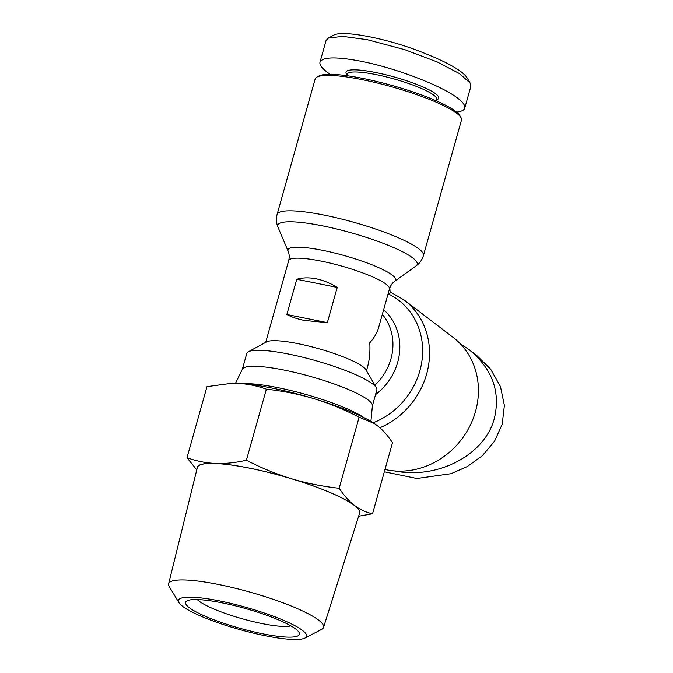<?xml version="1.0" encoding="UTF-8"?>
<svg xmlns="http://www.w3.org/2000/svg" width="673" height="673" viewBox="0 0 673 673"><rect width="100%" height="100%" fill="white"/><g stroke="black" fill="none" stroke-linecap="round" stroke-linejoin="round"><path stroke-width="1.01" d="M379.883 427.776A75.999 68.587 -52.6 0 0 428.163 367.601A75.999 68.587 -52.6 0 0 404.263 300.065L453.156 337.417A75.999 68.587 127.4 0 1 469.855 426.118A75.999 68.587 127.4 0 1 386.773 469.863A75.999 68.587 127.4 0 1 384.99 469.485M389.827 287.834L390.155 292.974L387.867 294.648M235.491 383.341L242.406 369.141A67.552 11.727 15.7 0 1 284.183 370.1A67.552 11.727 15.7 0 1 372.413 405.684L370.916 421.407M242.322 369.309L246.772 353.476A67.552 11.727 15.7 0 1 248.354 351.769A67.552 11.727 15.7 0 1 288.683 354.091A67.552 11.727 15.7 0 1 376.384 387.757A67.552 11.727 15.7 0 1 376.838 390.037L372.388 405.869M248.354 351.769L266.685 341.859A52.351 9.094 15.7 0 1 297.937 343.659A52.351 9.094 15.7 0 1 365.902 369.746L376.384 387.757M456.79 113.325A75.999 13.199 15.7 0 1 460.963 117.565A75.999 13.199 15.7 0 1 461.485 120.131L423.418 255.538A75.999 13.199 -164.3 0 0 324.243 215.099A75.999 13.199 -164.3 0 0 277.099 214.409L315.157 79.002A75.999 13.199 15.7 0 1 316.933 77.084A75.999 13.199 15.7 0 1 362.301 79.692A75.999 13.199 15.7 0 1 456.79 113.325M265.675 342.406L288.667 260.611A52.351 9.094 15.7 0 1 321.147 261.09A52.351 9.094 15.7 0 1 389.465 288.944L378.596 327.625C377.132 332.74 374.196 337.804 369.78 342.809C370.31 351.617 369.527 359.803 367.424 367.365L366.482 370.739M286.849 314.493L296.751 279.27C302.614 277.562 309.084 277.411 316.167 278.807C323.25 280.262 330.283 283.123 337.24 287.405L327.339 322.628L304.465 320.441C297.39 319.002 291.518 317.025 286.849 314.493L327.339 322.628M346.78 75.696L347.209 74.19A46.445 8.068 15.7 0 1 384.914 76.587A46.445 8.068 15.7 0 1 433.765 95.162A46.445 8.068 15.7 0 1 436.626 99.326L436.205 100.832M436.432 100.016L437.585 99.394A48.128 8.362 -164.3 0 0 435.734 93.867A48.128 8.362 -164.3 0 0 381.078 73.677A48.128 8.362 -164.3 0 0 346.359 73.752L347.016 74.88M464.749 108.151L470.822 86.539L470.09 82.989L459.289 73.492L437.231 61.983L404.995 49.743L367.222 39.69L342.549 36.367L328.256 38.142L326.069 40.54L319.986 62.16C322.603 56.852 336.323 56.566 361.149 61.302C395.774 68.066 441.841 85.698 457.8 98.3C463.074 102.363 465.388 105.644 464.749 108.151C464.126 110.237 461.409 111.567 456.614 112.122M330.199 74.333C322.67 69.235 319.263 65.18 319.986 62.16M460.963 117.565L459.802 115.563A74.308 12.905 -164.3 0 0 455.722 111.415A74.308 12.905 -164.3 0 0 383.862 83.275A74.308 12.905 -164.3 0 0 318.968 75.982L316.933 77.084M384.342 471.79L416.89 478.495L450.994 473.725L467.415 466.507L482.305 455.764L494.495 441.362L502.201 424.259L504.388 405.424L500.451 386.495L490.617 369.157L476.736 355.495L468.93 349.531C492.199 368.653 500.687 391.568 494.394 418.303C485.065 454.788 437.812 479.689 394.471 470.949M460.181 343.684L468.93 349.531M339.158 488.27C343.945 495.496 349.085 501.25 354.587 505.532A84.445 14.663 -164.3 0 0 291.51 478.764A84.445 14.663 -164.3 0 0 249.599 468.156A84.445 14.663 -164.3 0 0 215.427 463.47C225.262 463.823 235.584 462.746 246.394 460.231C261.149 467.886 276.191 474.061 291.51 478.764C306.863 483.332 322.746 486.495 339.158 488.27L359.13 417.226C344.155 409.495 329.122 403.32 314.013 398.702C298.879 394.176 282.997 391.013 266.357 389.196C257.069 385.797 247.597 383.871 237.931 383.417A84.445 14.663 15.7 0 1 272.102 388.102A84.445 14.663 15.7 0 1 314.013 398.702A84.445 14.663 15.7 0 1 374.045 423.334A84.445 14.663 15.7 0 1 374.205 423.435M304.919 638.063L321.585 629.39A80.474 13.973 -164.3 0 0 323.545 627.379L359.609 513.12A84.276 14.638 -164.3 0 0 249.649 468.198A84.276 14.638 -164.3 0 0 197.357 467.516L168.612 583.827A80.474 13.973 -164.3 0 0 169.234 586.562L178.942 602.646A66.543 11.559 15.7 0 1 219.718 600.93A66.543 11.559 15.7 0 1 284.772 620.817A66.543 11.559 15.7 0 1 304.919 638.063A66.543 11.559 15.7 0 1 265.28 635.733A66.543 11.559 15.7 0 1 178.942 602.646M323.545 627.379A80.474 13.973 -164.3 0 0 218.548 584.484A80.474 13.973 -164.3 0 0 168.612 583.827M290.879 625.865A50.668 8.799 15.7 0 1 262.1 623.577A50.668 8.799 15.7 0 1 197.282 599.559M222.267 602.873A59.106 10.263 -164.3 0 0 186.976 600.846A59.106 10.263 -164.3 0 0 205.072 616.182A59.106 10.263 -164.3 0 0 262.739 633.789A59.106 10.263 -164.3 0 0 299.005 632.334A59.106 10.263 -164.3 0 0 222.267 602.873M231.159 383.374L231.815 383.358A84.445 14.663 15.7 0 1 237.931 383.417L231.159 383.374L206.973 386.655L187.001 457.699C196.154 461.064 205.627 462.982 215.427 463.47A84.445 14.663 -164.3 0 0 197.13 468.416M196.76 469.914L187.001 457.699M359.332 514.004A84.445 14.663 -164.3 0 0 354.587 505.532C360.122 509.68 366.112 512.422 372.539 513.768L358.625 516.233M246.394 460.231L266.357 389.196M372.539 513.768L392.51 442.733C387.656 435.423 382.516 429.677 377.09 425.471L374.331 423.519L359.13 417.226M470.09 82.989L467.18 77.984C462.427 70.379 445.265 60.999 415.695 49.836C384.115 38.041 341.606 29.772 333.345 35.383L328.256 38.142M296.751 279.27L337.24 287.405M388.565 294.025A72.44 65.374 127.4 0 1 422.131 359.432A72.44 65.374 127.4 0 1 373.195 422.787M375.559 394.597A55.909 50.458 -52.6 0 0 383.627 309.715M394.79 281.213A55.909 9.708 -164.3 0 0 376.426 266.634A55.909 9.708 -164.3 0 0 322.687 250.322A55.909 9.708 -164.3 0 0 288.153 251.248L277.949 227.045A72.44 12.577 15.7 0 1 322.695 225.859A72.44 12.577 15.7 0 1 392.317 246.983A72.44 12.577 15.7 0 1 416.107 265.877L394.79 281.213C392.351 282.921 390.576 285.503 389.465 288.944M382.323 314.358A52.351 47.245 127.4 0 1 374.911 385.234M364.589 417.983A71.027 12.333 -164.3 0 0 277.806 387.648A71.027 12.333 -164.3 0 0 242.675 383.711M277.949 227.045C276.241 223.015 275.955 218.801 277.099 214.409M404.263 300.065L390.079 291.83M423.418 255.538C422.106 259.887 419.666 263.336 416.107 265.877M288.153 251.248C289.356 254.108 289.525 257.229 288.667 260.611"/></g></svg>
